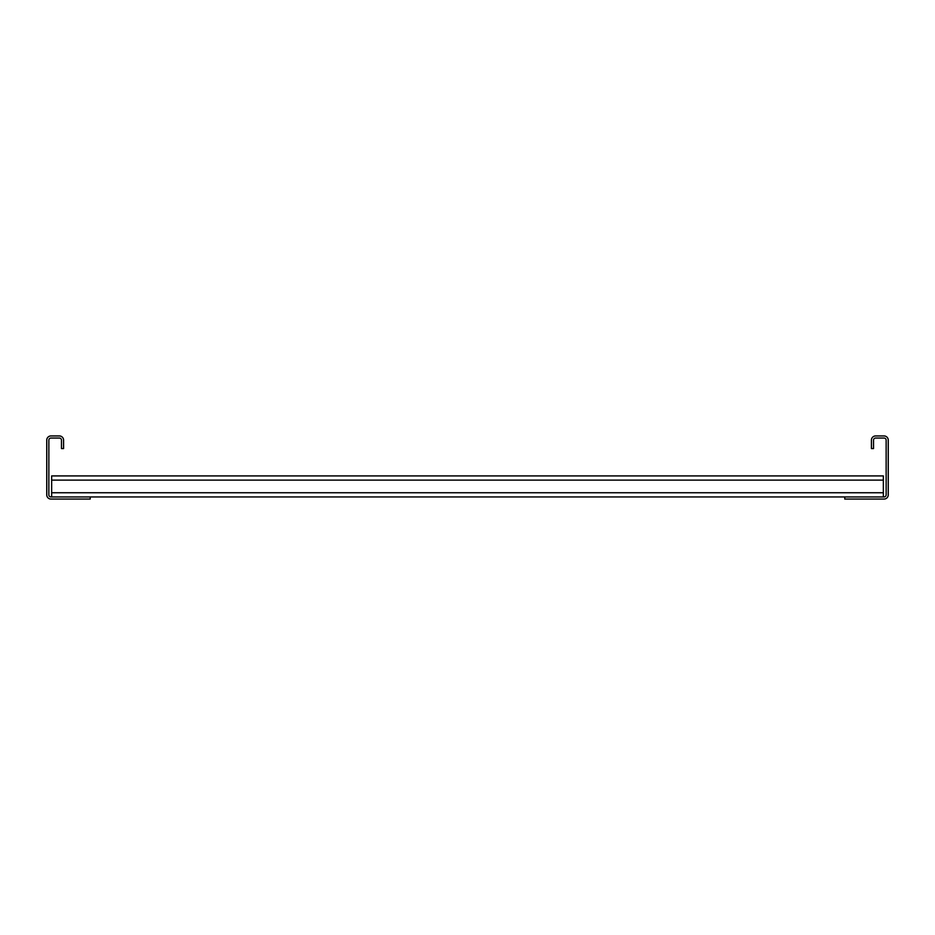 <?xml version="1.0" encoding="UTF-8"?>
<svg xmlns="http://www.w3.org/2000/svg" width="935" height="935" viewBox="0 0 935 935"><rect width="100%" height="100%" fill="white"/><g stroke="black" fill="none" stroke-linecap="round" stroke-linejoin="round"><path stroke-width="1.4" d="M871.42 448.566L871.42 440.151A4.207 4.207 0 0 1 875.628 435.944L884.042 435.944A4.207 4.207 0 0 1 888.25 440.151L888.25 494.849A4.207 4.207 0 0 1 884.042 499.056L844.772 499.056L844.772 496.952L884.042 496.952A2.104 2.104 0 0 0 886.146 494.849L886.146 440.151A2.104 2.104 0 0 0 884.042 438.048L875.628 438.048A2.104 2.104 0 0 0 873.524 440.151L873.524 448.566L871.42 448.566M90.228 499.056L90.228 496.952L50.958 496.952A2.104 2.104 0 0 1 48.854 494.849L48.854 440.151A2.104 2.104 0 0 1 50.958 438.048L59.372 438.048A2.104 2.104 0 0 1 61.476 440.151L61.476 448.566L63.58 448.566L63.58 440.151A4.207 4.207 0 0 0 59.372 435.944L50.958 435.944A4.207 4.207 0 0 0 46.75 440.151L46.75 494.849A4.207 4.207 0 0 0 50.958 499.056L90.228 499.056M90.228 496.952L844.772 496.952M51.659 496.952L51.659 475.915L883.341 475.915L883.341 496.952M51.659 492.745L883.341 492.745M51.659 480.123L883.341 480.123"/></g></svg>
